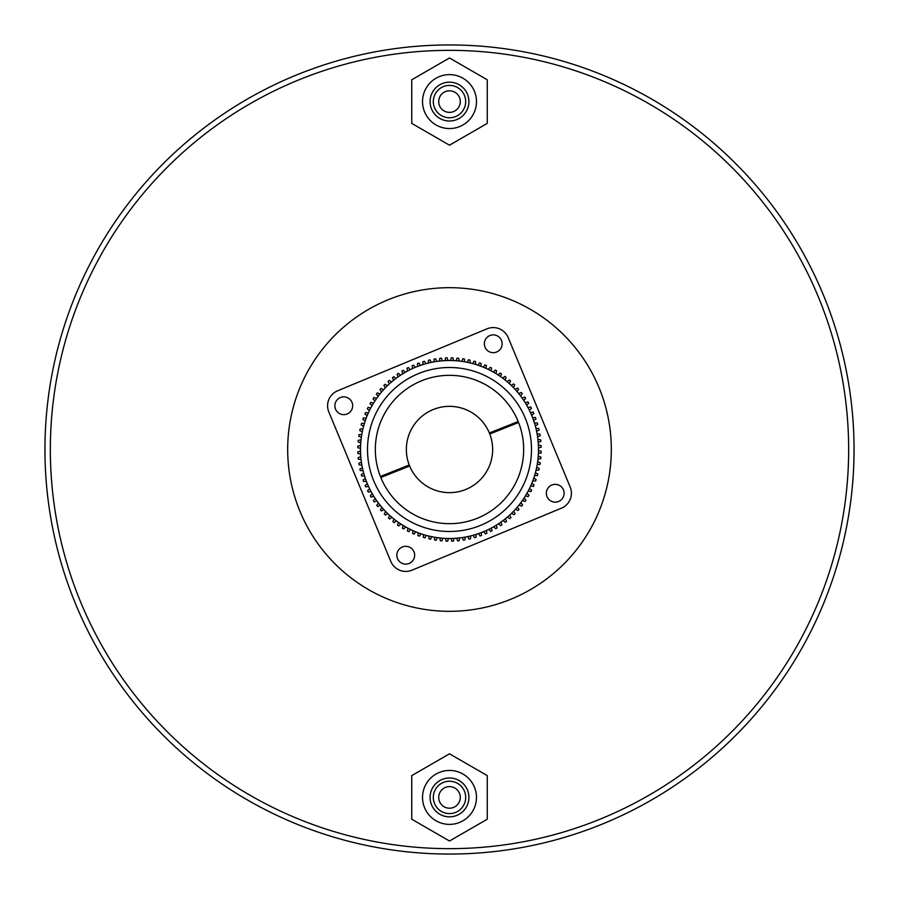 <?xml version="1.0" encoding="UTF-8"?>
<svg xmlns="http://www.w3.org/2000/svg" width="899" height="899" viewBox="0 0 899 899"><rect width="100%" height="100%" fill="white"/><g stroke="black" fill="none" stroke-linecap="round" stroke-linejoin="round"><path stroke-width="1.35" d="M287.68 449.5A161.82 161.82 0 0 1 449.5 287.68A161.82 161.82 0 0 1 611.32 449.5A161.82 161.82 0 0 1 449.5 611.32A161.82 161.82 0 0 1 287.68 449.5M50.344 449.5A399.156 399.156 0 0 1 449.5 50.344A399.156 399.156 0 0 1 848.656 449.5A399.156 399.156 0 0 1 449.5 848.656A399.156 399.156 0 0 1 50.344 449.5M854.05 449.5A404.55 404.55 0 0 0 449.5 44.95A404.55 404.55 0 0 0 44.95 449.5A404.55 404.55 0 0 0 449.5 854.05A404.55 404.55 0 0 0 854.05 449.5M460.288 101.587A10.788 10.788 0 0 1 449.5 112.375A10.788 10.788 0 0 1 438.712 101.587A10.788 10.788 0 0 1 449.5 90.799A10.788 10.788 0 0 1 460.288 101.587M465.682 101.587A16.182 16.182 0 0 0 449.5 85.405A16.182 16.182 0 0 0 433.318 101.587A16.182 16.182 0 0 0 449.5 117.769A16.182 16.182 0 0 0 465.682 101.587M468.918 101.587A19.418 19.418 0 0 0 449.5 82.169A19.418 19.418 0 0 0 430.082 101.587A19.418 19.418 0 0 0 449.5 121.005A19.418 19.418 0 0 0 468.918 101.587M476.47 101.587A26.97 26.97 0 0 0 449.5 74.617A26.97 26.97 0 0 0 422.53 101.587A26.97 26.97 0 0 0 449.5 128.557A26.97 26.97 0 0 0 476.47 101.587M411.742 123.388L449.5 145.189L487.258 123.388L487.258 79.786L449.5 57.986L411.742 79.786L411.742 123.388M460.288 797.413A10.788 10.788 0 0 1 449.5 808.201A10.788 10.788 0 0 1 438.712 797.413A10.788 10.788 0 0 1 449.5 786.625A10.788 10.788 0 0 1 460.288 797.413M465.682 797.413A16.182 16.182 0 0 0 449.5 781.231A16.182 16.182 0 0 0 433.318 797.413A16.182 16.182 0 0 0 449.5 813.595A16.182 16.182 0 0 0 465.682 797.413M468.918 797.413A19.418 19.418 0 0 0 449.5 777.995A19.418 19.418 0 0 0 430.082 797.413A19.418 19.418 0 0 0 449.5 816.831A19.418 19.418 0 0 0 468.918 797.413M476.47 797.413A26.97 26.97 0 0 0 449.5 770.443A26.97 26.97 0 0 0 422.53 797.413A26.97 26.97 0 0 0 449.5 824.383A26.97 26.97 0 0 0 476.47 797.413M411.742 819.214L449.5 841.014L487.258 819.214L487.258 775.612L449.5 753.811L411.742 775.612L411.742 819.214M390.807 561.426L328.82 411.956L390.807 561.426A16.182 16.182 0 0 0 411.956 570.18L561.426 508.193L411.956 570.18M508.193 337.575L570.18 487.044L508.193 337.575A16.182 16.182 0 0 0 487.044 328.82L337.575 390.807L487.044 328.82M335.552 409.157A8.9 8.9 0 0 0 347.183 413.978A8.9 8.9 0 0 0 351.992 402.347A8.9 8.9 0 0 0 340.361 397.538A8.9 8.9 0 0 0 335.552 409.157M485.022 347.183A8.9 8.9 0 0 0 496.653 351.992A8.9 8.9 0 0 0 501.462 340.361A8.9 8.9 0 0 0 489.843 335.552A8.9 8.9 0 0 0 485.022 347.183M547.008 496.653A8.9 8.9 0 0 0 558.639 501.462A8.9 8.9 0 0 0 563.448 489.843A8.9 8.9 0 0 0 551.817 485.022A8.9 8.9 0 0 0 547.008 496.653M397.538 558.639A8.9 8.9 0 0 0 409.157 563.448A8.9 8.9 0 0 0 413.978 551.817A8.9 8.9 0 0 0 402.347 547.008A8.9 8.9 0 0 0 397.538 558.639M561.426 508.193A16.182 16.182 0 0 0 570.18 487.044M337.575 390.807A16.182 16.182 0 0 0 328.82 411.956M433.498 409.427A43.152 43.152 0 0 0 409.427 465.502A43.152 43.152 0 0 0 465.502 489.573A43.152 43.152 0 0 0 489.573 433.498A43.152 43.152 0 0 0 433.498 409.427M489.775 434.003L518.577 422.508A74.168 74.168 0 0 1 476.998 518.386A74.168 74.168 0 0 1 380.816 477.493L409.629 465.997M519.858 472.975L519.015 475.357M518.094 477.717L517.127 479.965M513.7 486.651L514.419 485.37M392.088 472.998A62.031 62.031 0 0 1 391.885 472.492L391.031 472.84A62.964 62.964 0 0 1 390.829 472.335M479.897 525.645A81.989 81.989 0 0 1 373.355 479.897A81.989 81.989 0 0 1 419.103 373.355A81.989 81.989 0 0 1 525.645 419.103A81.989 81.989 0 0 1 479.897 525.645M489.573 433.498L507.969 426.16A62.964 62.964 0 0 0 507.766 425.654M409.427 465.502L391.885 472.492M482.493 532.152A89.001 89.001 0 0 0 532.152 416.507A89.001 89.001 0 0 0 416.507 366.848A89.001 89.001 0 0 0 366.848 482.493A89.001 89.001 0 0 0 482.493 532.152A89.001 89.001 0 0 1 481.235 532.646L481.572 535.411A91.698 91.698 0 0 1 480.044 535.961L478.515 533.635A89.001 89.001 0 0 1 475.953 534.478L476.11 537.254A91.698 91.698 0 0 1 474.548 537.714L473.177 535.298A89.001 89.001 0 0 1 470.57 535.973L470.548 538.748A91.698 91.698 0 0 1 468.963 539.108L467.75 536.613A89.001 89.001 0 0 1 465.098 537.119L464.907 539.894A91.698 91.698 0 0 1 463.3 540.153L462.243 537.58A89.001 89.001 0 0 1 459.569 537.928L459.198 540.681A91.698 91.698 0 0 1 457.58 540.838L456.681 538.209A89.001 89.001 0 0 1 453.995 538.389L453.456 541.108A91.698 91.698 0 0 1 451.826 541.164L451.096 538.49A89.001 89.001 0 0 1 448.399 538.49L447.691 541.176A91.698 91.698 0 0 1 446.061 541.131L445.511 538.411A89.001 89.001 0 0 1 442.814 538.254L441.937 540.883A91.698 91.698 0 0 1 440.319 540.737L439.937 537.984A89.001 89.001 0 0 1 437.251 537.658L436.217 540.232A91.698 91.698 0 0 1 434.61 539.984L434.397 537.209A89.001 89.001 0 0 1 431.745 536.714L430.542 539.22A91.698 91.698 0 0 1 428.958 538.872L428.913 536.085A89.001 89.001 0 0 1 426.306 535.422L424.946 537.849A91.698 91.698 0 0 1 423.384 537.4L423.519 534.624A89.001 89.001 0 0 1 420.957 533.804L419.451 536.13A91.698 91.698 0 0 1 417.911 535.59L418.226 532.826A89.001 89.001 0 0 1 415.72 531.837L414.068 534.073A91.698 91.698 0 0 1 412.574 533.433L413.057 530.702A89.001 89.001 0 0 1 410.618 529.556L408.831 531.68A91.698 91.698 0 0 1 407.371 530.949L408.034 528.252A89.001 89.001 0 0 1 405.663 526.96L403.752 528.972A91.698 91.698 0 0 1 402.347 528.14L403.168 525.488A89.001 89.001 0 0 1 400.887 524.05L398.853 525.937A91.698 91.698 0 0 1 397.504 525.027L398.493 522.431A89.001 89.001 0 0 1 396.302 520.847L394.144 522.611A91.698 91.698 0 0 1 392.863 521.611L394.009 519.083A89.001 89.001 0 0 1 391.93 517.375L389.672 518.993A91.698 91.698 0 0 1 388.447 517.914L389.75 515.464A89.001 89.001 0 0 1 387.784 513.621L385.424 515.093A91.698 91.698 0 0 1 384.266 513.947L385.727 511.576A89.001 89.001 0 0 1 383.873 509.621L381.434 510.935A91.698 91.698 0 0 1 380.356 509.722L381.951 507.452A89.001 89.001 0 0 1 380.232 505.384L377.704 506.542A91.698 91.698 0 0 1 376.703 505.26L378.445 503.103A89.001 89.001 0 0 1 376.861 500.923L374.265 501.923A91.698 91.698 0 0 1 373.343 500.586L375.22 498.529A89.001 89.001 0 0 1 373.77 496.259L371.118 497.102A91.698 91.698 0 0 1 370.287 495.697L372.287 493.776A89.001 89.001 0 0 1 370.984 491.416L368.287 492.079A91.698 91.698 0 0 1 367.545 490.629L369.669 488.831A89.001 89.001 0 0 1 368.511 486.393L365.769 486.898A91.698 91.698 0 0 1 365.129 485.404L367.354 483.741A89.001 89.001 0 0 1 366.354 481.235L363.589 481.572A91.698 91.698 0 0 1 363.039 480.044L365.365 478.515A89.001 89.001 0 0 1 364.522 475.953L361.746 476.11A91.698 91.698 0 0 1 361.286 474.548L363.702 473.177A89.001 89.001 0 0 1 363.027 470.57L360.252 470.548A91.698 91.698 0 0 1 359.892 468.963L362.387 467.75A89.001 89.001 0 0 1 361.881 465.098L359.106 464.907A91.698 91.698 0 0 1 358.847 463.3L361.42 462.243A89.001 89.001 0 0 1 361.072 459.569L358.319 459.198A91.698 91.698 0 0 1 358.162 457.58L360.791 456.681A89.001 89.001 0 0 1 360.611 453.995L357.892 453.456A91.698 91.698 0 0 1 357.836 451.826L360.51 451.096A89.001 89.001 0 0 1 360.51 448.399L357.824 447.691A91.698 91.698 0 0 1 357.869 446.061L360.589 445.511A89.001 89.001 0 0 1 360.746 442.814L358.117 441.937A91.698 91.698 0 0 1 358.263 440.319L361.016 439.937A89.001 89.001 0 0 1 361.342 437.251L358.768 436.217A91.698 91.698 0 0 1 359.016 434.61L361.791 434.397A89.001 89.001 0 0 1 362.286 431.745L359.78 430.542A91.698 91.698 0 0 1 360.128 428.958L362.915 428.913A89.001 89.001 0 0 1 363.578 426.306L361.151 424.946A91.698 91.698 0 0 1 361.6 423.384L364.376 423.519A89.001 89.001 0 0 1 365.196 420.957L362.87 419.451A91.698 91.698 0 0 1 363.41 417.911L366.174 418.226A89.001 89.001 0 0 1 367.163 415.72L364.927 414.068A91.698 91.698 0 0 1 365.567 412.574L368.298 413.057A89.001 89.001 0 0 1 369.444 410.618L367.32 408.831A91.698 91.698 0 0 1 368.051 407.371L370.748 408.034A89.001 89.001 0 0 1 372.04 405.663L370.028 403.752A91.698 91.698 0 0 1 370.86 402.347L373.512 403.168A89.001 89.001 0 0 1 374.95 400.887L373.063 398.853A91.698 91.698 0 0 1 373.973 397.504L376.569 398.493A89.001 89.001 0 0 1 378.153 396.302L376.389 394.144A91.698 91.698 0 0 1 377.389 392.863L379.917 394.009A89.001 89.001 0 0 1 381.626 391.93L380.007 389.672A91.698 91.698 0 0 1 381.086 388.447L383.536 389.75A89.001 89.001 0 0 1 385.379 387.784L383.907 385.424A91.698 91.698 0 0 1 385.053 384.266L387.424 385.727A89.001 89.001 0 0 1 389.379 383.873L388.065 381.434A91.698 91.698 0 0 1 389.278 380.356L391.548 381.951A89.001 89.001 0 0 1 393.616 380.232L392.458 377.704A91.698 91.698 0 0 1 393.74 376.703L395.897 378.445A89.001 89.001 0 0 1 398.077 376.861L397.077 374.265A91.698 91.698 0 0 1 398.414 373.343L400.471 375.22A89.001 89.001 0 0 1 402.741 373.77L401.898 371.118A91.698 91.698 0 0 1 403.303 370.287L405.224 372.287A89.001 89.001 0 0 1 407.584 370.984L406.921 368.287A91.698 91.698 0 0 1 408.371 367.545L410.169 369.669A89.001 89.001 0 0 1 412.607 368.511L412.102 365.769A91.698 91.698 0 0 1 413.596 365.129L415.259 367.354A89.001 89.001 0 0 1 416.507 366.837A89.001 89.001 0 0 1 417.765 366.354L417.428 363.589A91.698 91.698 0 0 1 418.956 363.039L420.485 365.365A89.001 89.001 0 0 1 423.047 364.522L422.89 361.746A91.698 91.698 0 0 1 424.452 361.286L425.823 363.702A89.001 89.001 0 0 1 428.43 363.027L428.452 360.252A91.698 91.698 0 0 1 430.037 359.892L431.25 362.387A89.001 89.001 0 0 1 433.902 361.881L434.093 359.106A91.698 91.698 0 0 1 435.7 358.847L436.757 361.42A89.001 89.001 0 0 1 439.431 361.072L439.802 358.319A91.698 91.698 0 0 1 441.42 358.162L442.319 360.791A89.001 89.001 0 0 1 445.005 360.611L445.544 357.892A91.698 91.698 0 0 1 447.174 357.836L447.904 360.51A89.001 89.001 0 0 1 450.601 360.51L451.309 357.824A91.698 91.698 0 0 1 452.939 357.869L453.489 360.589A89.001 89.001 0 0 1 456.186 360.746L457.063 358.117A91.698 91.698 0 0 1 458.681 358.263L459.063 361.016A89.001 89.001 0 0 1 461.749 361.342L462.783 358.768A91.698 91.698 0 0 1 464.39 359.016L464.603 361.791A89.001 89.001 0 0 1 467.255 362.286L468.458 359.78A91.698 91.698 0 0 1 470.042 360.128L470.087 362.915A89.001 89.001 0 0 1 472.694 363.578L474.054 361.151A91.698 91.698 0 0 1 475.616 361.6L475.481 364.376A89.001 89.001 0 0 1 478.043 365.196L479.549 362.87A91.698 91.698 0 0 1 481.089 363.41L480.774 366.174A89.001 89.001 0 0 1 483.28 367.163L484.932 364.927A91.698 91.698 0 0 1 486.426 365.567L485.943 368.298A89.001 89.001 0 0 1 488.382 369.444L490.169 367.32A91.698 91.698 0 0 1 491.629 368.051L490.966 370.748A89.001 89.001 0 0 1 493.337 372.04L495.248 370.028A91.698 91.698 0 0 1 496.653 370.86L495.832 373.512A89.001 89.001 0 0 1 498.113 374.95L500.147 373.063A91.698 91.698 0 0 1 501.496 373.973L500.507 376.569A89.001 89.001 0 0 1 502.698 378.153L504.856 376.389A91.698 91.698 0 0 1 506.137 377.389L504.991 379.917A89.001 89.001 0 0 1 507.07 381.626L509.328 380.007A91.698 91.698 0 0 1 510.553 381.086L509.25 383.536A89.001 89.001 0 0 1 511.216 385.379L513.576 383.907A91.698 91.698 0 0 1 514.734 385.053L513.273 387.424A89.001 89.001 0 0 1 515.127 389.379L517.566 388.065A91.698 91.698 0 0 1 518.644 389.278L517.049 391.548A89.001 89.001 0 0 1 518.768 393.616L521.296 392.458A91.698 91.698 0 0 1 522.297 393.74L520.555 395.897A89.001 89.001 0 0 1 522.139 398.077L524.735 397.077A91.698 91.698 0 0 1 525.657 398.414L523.78 400.471A89.001 89.001 0 0 1 525.23 402.741L527.882 401.898A91.698 91.698 0 0 1 528.713 403.303L526.713 405.224A89.001 89.001 0 0 1 528.016 407.584L530.713 406.921A91.698 91.698 0 0 1 531.455 408.371L529.331 410.169A89.001 89.001 0 0 1 530.489 412.607L533.231 412.102A91.698 91.698 0 0 1 533.871 413.596L531.646 415.259A89.001 89.001 0 0 1 532.646 417.765L535.411 417.428A91.698 91.698 0 0 1 535.961 418.956L533.635 420.485A89.001 89.001 0 0 1 534.478 423.047L537.254 422.89A91.698 91.698 0 0 1 537.714 424.452L535.298 425.823A89.001 89.001 0 0 1 535.973 428.43L538.748 428.452A91.698 91.698 0 0 1 539.108 430.037L536.613 431.25A89.001 89.001 0 0 1 537.119 433.902L539.894 434.093A91.698 91.698 0 0 1 540.153 435.7L537.58 436.757A89.001 89.001 0 0 1 537.928 439.431L540.681 439.802A91.698 91.698 0 0 1 540.838 441.42L538.209 442.319A89.001 89.001 0 0 1 538.389 445.005L541.108 445.544A91.698 91.698 0 0 1 541.164 447.174L538.49 447.904A89.001 89.001 0 0 1 538.49 450.601L541.176 451.309A91.698 91.698 0 0 1 541.131 452.939L538.411 453.489A89.001 89.001 0 0 1 538.254 456.186L540.883 457.063A91.698 91.698 0 0 1 540.737 458.681L537.984 459.063A89.001 89.001 0 0 1 537.658 461.749L540.232 462.783A91.698 91.698 0 0 1 539.984 464.39L537.209 464.603A89.001 89.001 0 0 1 536.714 467.255L539.22 468.458A91.698 91.698 0 0 1 538.872 470.042L536.085 470.087A89.001 89.001 0 0 1 535.422 472.694L537.849 474.054A91.698 91.698 0 0 1 537.4 475.616L534.624 475.481A89.001 89.001 0 0 1 533.804 478.043L536.13 479.549A91.698 91.698 0 0 1 535.59 481.089L532.826 480.774A89.001 89.001 0 0 1 531.837 483.28L534.073 484.932A91.698 91.698 0 0 1 533.433 486.426L530.702 485.943A89.001 89.001 0 0 1 529.556 488.382L531.68 490.169A91.698 91.698 0 0 1 530.949 491.629L528.252 490.966A89.001 89.001 0 0 1 526.96 493.337L528.972 495.248A91.698 91.698 0 0 1 528.14 496.653L525.488 495.832A89.001 89.001 0 0 1 524.05 498.113L525.937 500.147A91.698 91.698 0 0 1 525.027 501.496L522.431 500.507A89.001 89.001 0 0 1 520.847 502.698L522.611 504.856A91.698 91.698 0 0 1 521.611 506.137L519.083 504.991A89.001 89.001 0 0 1 517.375 507.07L518.993 509.328A91.698 91.698 0 0 1 517.914 510.553L515.464 509.25A89.001 89.001 0 0 1 513.621 511.216L515.093 513.576A91.698 91.698 0 0 1 513.947 514.734L511.576 513.273A89.001 89.001 0 0 1 509.621 515.127L510.935 517.566A91.698 91.698 0 0 1 509.722 518.644L507.452 517.049A89.001 89.001 0 0 1 505.384 518.768L506.542 521.296A91.698 91.698 0 0 1 505.26 522.297L503.103 520.555A89.001 89.001 0 0 1 500.923 522.139L501.923 524.735A91.698 91.698 0 0 1 500.586 525.657L498.529 523.78A89.001 89.001 0 0 1 496.259 525.23L497.102 527.882A91.698 91.698 0 0 1 495.697 528.713L493.776 526.713A89.001 89.001 0 0 1 491.416 528.016L492.079 530.713A91.698 91.698 0 0 1 490.629 531.455L488.831 529.331A89.001 89.001 0 0 1 486.393 530.489L486.898 533.231A91.698 91.698 0 0 1 485.404 533.871L483.741 531.646A89.001 89.001 0 0 1 446.859 538.467A89.001 89.001 0 0 0 482.493 532.163A89.001 89.001 0 0 1 446.859 538.467A89.001 89.001 0 0 0 482.493 532.163A89.001 89.001 0 0 1 446.859 538.467A89.001 89.001 0 0 0 482.493 532.163A89.001 89.001 0 0 1 446.859 538.467A89.001 89.001 0 0 0 482.493 532.163A89.001 89.001 0 0 1 367.163 415.72A89.001 89.001 0 0 0 362.196 432.228L361.791 434.397L362.196 432.228A89.001 89.001 0 0 1 367.163 415.72A89.001 89.001 0 0 0 362.196 432.228A89.001 89.001 0 0 1 367.163 415.72A89.001 89.001 0 0 0 362.196 432.228A89.001 89.001 0 0 1 367.163 415.72A89.001 89.001 0 0 0 362.196 432.228A89.001 89.001 0 0 1 367.163 415.72M366.837 482.493L367.354 483.741A89.001 89.001 0 0 1 366.837 482.493A89.001 89.001 0 0 0 367.354 483.741M381.951 507.452A89.001 89.001 0 0 1 380.232 505.384A89.001 89.001 0 0 0 381.951 507.452L380.232 505.384L381.951 507.452L380.232 505.384L381.951 507.452L380.232 505.384L381.951 507.452L380.232 505.384L381.951 507.452L380.232 505.384L381.951 507.452L380.356 509.722M383.873 509.621L385.727 511.576L383.873 509.621A89.001 89.001 0 0 0 385.727 511.576A89.001 89.001 0 0 1 383.873 509.621M387.784 513.621L389.75 515.464L387.784 513.621A89.001 89.001 0 0 0 389.75 515.464A89.001 89.001 0 0 1 387.784 513.621M391.93 517.375L394.009 519.083L391.93 517.375A89.001 89.001 0 0 0 394.009 519.083A89.001 89.001 0 0 1 391.93 517.375M422.069 534.163L423.519 534.624L422.069 534.163A89.001 89.001 0 0 1 398.088 522.15A89.001 89.001 0 0 0 422.069 534.163A89.001 89.001 0 0 1 398.088 522.15A89.001 89.001 0 0 0 422.069 534.163A89.001 89.001 0 0 1 398.088 522.15A89.001 89.001 0 0 0 422.069 534.163L423.519 534.624A89.001 89.001 0 0 1 420.957 533.804A89.001 89.001 0 0 0 422.069 534.163A89.001 89.001 0 0 1 398.088 522.15L396.302 520.847L398.088 522.15A89.001 89.001 0 0 0 422.069 534.163L423.519 534.624L423.384 537.4M426.306 535.422L428.913 536.085L426.306 535.422A89.001 89.001 0 0 0 428.913 536.085A89.001 89.001 0 0 1 426.306 535.422M431.745 536.714L434.397 537.209L431.745 536.714A89.001 89.001 0 0 0 434.397 537.209A89.001 89.001 0 0 1 431.745 536.714M437.251 537.658L439.937 537.984L437.251 537.658A89.001 89.001 0 0 0 439.937 537.984A89.001 89.001 0 0 1 437.251 537.658M442.814 538.254L445.511 538.411L442.814 538.254A89.001 89.001 0 0 0 445.511 538.411A89.001 89.001 0 0 1 442.814 538.254M405.224 372.287A89.001 89.001 0 0 1 407.146 371.22A89.001 89.001 0 0 0 405.224 372.287A89.001 89.001 0 0 1 407.146 371.22A89.001 89.001 0 0 0 405.224 372.287A89.001 89.001 0 0 1 407.146 371.22A89.001 89.001 0 0 0 405.224 372.287A89.001 89.001 0 0 1 407.146 371.22A89.001 89.001 0 0 0 405.224 372.287A89.001 89.001 0 0 1 407.146 371.22A89.001 89.001 0 0 0 405.224 372.287A89.001 89.001 0 0 1 407.146 371.22A89.001 89.001 0 0 0 405.224 372.287A89.001 89.001 0 0 1 407.146 371.22A89.001 89.001 0 0 0 405.224 372.287A89.001 89.001 0 0 1 407.146 371.22A89.001 89.001 0 0 0 405.224 372.287A89.001 89.001 0 0 1 407.146 371.22A89.001 89.001 0 0 0 405.224 372.287A89.001 89.001 0 0 1 407.146 371.22A89.001 89.001 0 0 0 405.224 372.287L407 371.298A89.001 89.001 0 0 0 405.224 372.287A89.001 89.001 0 0 1 407 371.298M358.162 457.58L360.791 456.681L360.611 453.995L360.791 456.681M359.892 468.963L362.387 467.75L359.892 468.963M451.826 541.164L451.096 538.49A89.001 89.001 0 0 1 448.399 538.49L447.691 541.176M373.973 397.504L376.569 398.493L378.153 396.302L376.569 398.493M417.765 366.354L417.428 363.589L417.765 366.354M376.703 505.26L378.445 503.103A89.001 89.001 0 0 1 376.861 500.923A89.001 89.001 0 0 0 378.445 503.103M389.278 380.356L391.548 381.951M385.379 387.784L383.536 389.75L385.379 387.784M381.626 391.93L379.917 394.009L381.626 391.93M374.95 400.887L373.512 403.168L374.95 400.887M372.04 405.663L371.309 407L372.04 405.663M361.342 437.251L361.016 439.937L361.342 437.251M360.746 442.814L360.589 445.511L360.746 442.814M360.51 448.399L360.51 451.096L360.51 448.399M475.616 361.6L475.481 364.376A89.001 89.001 0 0 1 478.043 365.196A89.001 89.001 0 0 0 475.481 364.376M514.734 385.053L513.273 387.424A89.001 89.001 0 0 1 515.127 389.379A89.001 89.001 0 0 0 513.273 387.424M458.681 358.263L459.063 361.016A89.001 89.001 0 0 1 461.749 361.342A89.001 89.001 0 0 0 459.063 361.016M484.347 384.03L479.808 381.805M409.225 464.997L380.423 476.492A74.168 74.168 0 0 1 422.002 380.614A74.168 74.168 0 0 1 518.184 421.507L489.371 433.003M496.259 525.23A89.001 89.001 0 0 0 498.529 523.78M500.923 522.139A89.001 89.001 0 0 0 503.103 520.555M505.384 518.768A89.001 89.001 0 0 0 507.452 517.049M513.621 511.216A89.001 89.001 0 0 0 515.464 509.25A89.001 89.001 0 0 1 513.621 511.216A89.001 89.001 0 0 0 515.464 509.25A89.001 89.001 0 0 1 513.621 511.216A89.001 89.001 0 0 0 515.464 509.25A89.001 89.001 0 0 1 513.621 511.216A89.001 89.001 0 0 0 515.464 509.25A89.001 89.001 0 0 1 513.621 511.216A89.001 89.001 0 0 0 515.464 509.25A89.001 89.001 0 0 1 513.621 511.216A89.001 89.001 0 0 0 515.464 509.25M517.375 507.07A89.001 89.001 0 0 0 519.083 504.991A89.001 89.001 0 0 1 517.375 507.07A89.001 89.001 0 0 0 519.083 504.991A89.001 89.001 0 0 1 517.375 507.07A89.001 89.001 0 0 0 519.083 504.991A89.001 89.001 0 0 1 517.375 507.07A89.001 89.001 0 0 0 519.083 504.991A89.001 89.001 0 0 1 517.375 507.07A89.001 89.001 0 0 0 519.083 504.991A89.001 89.001 0 0 1 517.375 507.07A89.001 89.001 0 0 0 519.083 504.991M520.847 502.698A89.001 89.001 0 0 0 522.431 500.507M524.05 498.113A89.001 89.001 0 0 0 525.488 495.832A89.001 89.001 0 0 1 524.05 498.113A89.001 89.001 0 0 0 525.488 495.832A89.001 89.001 0 0 1 524.05 498.113A89.001 89.001 0 0 0 525.488 495.832A89.001 89.001 0 0 1 524.05 498.113A89.001 89.001 0 0 0 525.488 495.832A89.001 89.001 0 0 1 524.05 498.113A89.001 89.001 0 0 0 525.488 495.832A89.001 89.001 0 0 1 524.05 498.113A89.001 89.001 0 0 0 525.488 495.832M526.96 493.337A89.001 89.001 0 0 0 528.252 490.966M368.511 486.393A89.001 89.001 0 0 0 369.669 488.831A89.001 89.001 0 0 1 368.511 486.393M370.984 491.416A89.001 89.001 0 0 0 372.287 493.776A89.001 89.001 0 0 1 370.984 491.416M373.77 496.259A89.001 89.001 0 0 0 375.22 498.529A89.001 89.001 0 0 1 373.77 496.259M396.302 520.847A89.001 89.001 0 0 0 398.493 522.431A89.001 89.001 0 0 1 396.302 520.847M400.887 524.05A89.001 89.001 0 0 0 403.168 525.488A89.001 89.001 0 0 1 400.887 524.05M405.663 526.96A89.001 89.001 0 0 0 408.034 528.252A89.001 89.001 0 0 1 405.663 526.96M410.618 529.556A89.001 89.001 0 0 0 413.057 530.702A89.001 89.001 0 0 1 410.618 529.556M453.995 538.389A89.001 89.001 0 0 0 456.681 538.209A89.001 89.001 0 0 1 453.995 538.389A89.001 89.001 0 0 0 456.681 538.209M459.569 537.928A89.001 89.001 0 0 0 462.243 537.58A89.001 89.001 0 0 1 459.569 537.928A89.001 89.001 0 0 0 462.243 537.58M465.098 537.119A89.001 89.001 0 0 0 467.75 536.613A89.001 89.001 0 0 1 465.098 537.119A89.001 89.001 0 0 0 467.75 536.613M470.57 535.973A89.001 89.001 0 0 0 472.537 535.467A89.001 89.001 0 0 1 470.57 535.973A89.001 89.001 0 0 0 473.177 535.298M475.953 534.478A89.001 89.001 0 0 0 478.515 533.635A89.001 89.001 0 0 1 475.953 534.478M486.393 530.489A89.001 89.001 0 0 0 488.831 529.331A89.001 89.001 0 0 1 486.393 530.489A89.001 89.001 0 0 0 488.831 529.331A89.001 89.001 0 0 1 486.393 530.489A89.001 89.001 0 0 0 488.831 529.331A89.001 89.001 0 0 1 486.393 530.489A89.001 89.001 0 0 0 488.831 529.331A89.001 89.001 0 0 1 486.393 530.489A89.001 89.001 0 0 0 488.831 529.331A89.001 89.001 0 0 1 486.393 530.489A89.001 89.001 0 0 0 488.831 529.331M420.957 533.804A89.001 89.001 0 0 0 423.519 534.624M448.399 538.49A89.001 89.001 0 0 0 451.096 538.49A89.001 89.001 0 0 1 448.399 538.49M423.047 364.522A89.001 89.001 0 0 0 420.485 365.365A89.001 89.001 0 0 1 423.047 364.522A89.001 89.001 0 0 0 420.485 365.365A89.001 89.001 0 0 1 423.047 364.522A89.001 89.001 0 0 0 420.485 365.365A89.001 89.001 0 0 1 423.047 364.522A89.001 89.001 0 0 0 420.485 365.365A89.001 89.001 0 0 1 423.047 364.522A89.001 89.001 0 0 0 420.485 365.365A89.001 89.001 0 0 1 423.047 364.522M412.607 368.511A89.001 89.001 0 0 0 410.292 369.601A89.001 89.001 0 0 1 412.607 368.511A89.001 89.001 0 0 0 410.292 369.601A89.001 89.001 0 0 1 412.607 368.511A89.001 89.001 0 0 0 410.292 369.601A89.001 89.001 0 0 1 412.607 368.511A89.001 89.001 0 0 0 410.292 369.601A89.001 89.001 0 0 1 412.607 368.511A89.001 89.001 0 0 0 410.292 369.601A89.001 89.001 0 0 1 412.607 368.511M491.416 528.016A89.001 89.001 0 0 0 493.776 526.713A89.001 89.001 0 0 1 491.416 528.016A89.001 89.001 0 0 0 493.776 526.713A89.001 89.001 0 0 1 491.416 528.016A89.001 89.001 0 0 0 493.776 526.713A89.001 89.001 0 0 1 491.416 528.016A89.001 89.001 0 0 0 493.776 526.713A89.001 89.001 0 0 1 491.416 528.016A89.001 89.001 0 0 0 493.776 526.713A89.001 89.001 0 0 1 491.416 528.016M531.837 483.28A89.001 89.001 0 0 0 532.826 480.774A89.001 89.001 0 0 1 531.837 483.28A89.001 89.001 0 0 0 532.826 480.774A89.001 89.001 0 0 1 531.837 483.28A89.001 89.001 0 0 0 532.826 480.774A89.001 89.001 0 0 1 531.837 483.28A89.001 89.001 0 0 0 532.826 480.774A89.001 89.001 0 0 1 531.837 483.28A89.001 89.001 0 0 0 532.826 480.774A89.001 89.001 0 0 1 531.837 483.28M533.804 478.043A89.001 89.001 0 0 0 534.624 475.481A89.001 89.001 0 0 1 533.804 478.043A89.001 89.001 0 0 0 534.624 475.481A89.001 89.001 0 0 1 533.804 478.043A89.001 89.001 0 0 0 534.624 475.481A89.001 89.001 0 0 1 533.804 478.043A89.001 89.001 0 0 0 534.624 475.481A89.001 89.001 0 0 1 533.804 478.043A89.001 89.001 0 0 0 534.624 475.481A89.001 89.001 0 0 1 533.804 478.043M535.422 472.694A89.001 89.001 0 0 0 536.085 470.087A89.001 89.001 0 0 1 535.422 472.694A89.001 89.001 0 0 0 536.085 470.087A89.001 89.001 0 0 1 535.422 472.694A89.001 89.001 0 0 0 536.085 470.087A89.001 89.001 0 0 1 535.422 472.694A89.001 89.001 0 0 0 536.085 470.087A89.001 89.001 0 0 1 535.422 472.694A89.001 89.001 0 0 0 536.085 470.087A89.001 89.001 0 0 1 535.422 472.694M537.658 461.749A89.001 89.001 0 0 0 537.984 459.063A89.001 89.001 0 0 1 537.658 461.749A89.001 89.001 0 0 0 537.984 459.063A89.001 89.001 0 0 1 537.658 461.749A89.001 89.001 0 0 0 537.984 459.063A89.001 89.001 0 0 1 537.658 461.749A89.001 89.001 0 0 0 537.984 459.063A89.001 89.001 0 0 1 537.658 461.749A89.001 89.001 0 0 0 537.984 459.063A89.001 89.001 0 0 1 537.658 461.749M538.49 450.601A89.001 89.001 0 0 0 538.49 447.904A89.001 89.001 0 0 1 538.49 450.601A89.001 89.001 0 0 0 538.49 447.904A89.001 89.001 0 0 1 538.49 450.601A89.001 89.001 0 0 0 538.49 447.904A89.001 89.001 0 0 1 538.49 450.601A89.001 89.001 0 0 0 538.49 447.904A89.001 89.001 0 0 1 538.49 450.601A89.001 89.001 0 0 0 538.49 447.904A89.001 89.001 0 0 1 538.49 450.601M537.928 439.431A89.001 89.001 0 0 0 537.58 436.757A89.001 89.001 0 0 1 537.928 439.431A89.001 89.001 0 0 0 537.58 436.757A89.001 89.001 0 0 1 537.928 439.431A89.001 89.001 0 0 0 537.58 436.757A89.001 89.001 0 0 1 537.928 439.431A89.001 89.001 0 0 0 537.58 436.757A89.001 89.001 0 0 1 537.928 439.431A89.001 89.001 0 0 0 537.58 436.757A89.001 89.001 0 0 1 537.928 439.431M537.119 433.902A89.001 89.001 0 0 0 536.613 431.25A89.001 89.001 0 0 1 537.119 433.902A89.001 89.001 0 0 0 536.613 431.25A89.001 89.001 0 0 1 537.119 433.902A89.001 89.001 0 0 0 536.613 431.25A89.001 89.001 0 0 1 537.119 433.902A89.001 89.001 0 0 0 536.613 431.25A89.001 89.001 0 0 1 537.119 433.902A89.001 89.001 0 0 0 536.613 431.25A89.001 89.001 0 0 1 537.119 433.902M535.973 428.43A89.001 89.001 0 0 0 535.298 425.823A89.001 89.001 0 0 1 535.973 428.43A89.001 89.001 0 0 0 535.298 425.823A89.001 89.001 0 0 1 535.973 428.43A89.001 89.001 0 0 0 535.298 425.823A89.001 89.001 0 0 1 535.973 428.43A89.001 89.001 0 0 0 535.298 425.823A89.001 89.001 0 0 1 535.973 428.43A89.001 89.001 0 0 0 535.298 425.823A89.001 89.001 0 0 1 535.973 428.43M426.463 363.533A89.001 89.001 0 0 0 425.823 363.702A89.001 89.001 0 0 1 426.463 363.533A89.001 89.001 0 0 0 425.823 363.702A89.001 89.001 0 0 1 426.463 363.533A89.001 89.001 0 0 0 425.823 363.702A89.001 89.001 0 0 1 426.463 363.533A89.001 89.001 0 0 0 425.823 363.702A89.001 89.001 0 0 1 426.463 363.533A89.001 89.001 0 0 0 425.823 363.702A89.001 89.001 0 0 1 428.43 363.027A89.001 89.001 0 0 0 426.463 363.533M360.847 457.344A89.001 89.001 0 0 0 379.816 504.856A89.001 89.001 0 0 1 360.847 457.344A89.001 89.001 0 0 0 379.816 504.856A89.001 89.001 0 0 1 360.847 457.344A89.001 89.001 0 0 0 379.816 504.856A89.001 89.001 0 0 1 360.847 457.344A89.001 89.001 0 0 0 379.816 504.856A89.001 89.001 0 0 1 360.847 457.344M416.507 366.837A89.001 89.001 0 0 0 410.214 369.635A89.001 89.001 0 0 1 416.507 366.837A89.001 89.001 0 0 0 410.214 369.635A89.001 89.001 0 0 1 416.507 366.837A89.001 89.001 0 0 0 410.214 369.635A89.001 89.001 0 0 1 416.507 366.837A89.001 89.001 0 0 0 410.214 369.635A89.001 89.001 0 0 1 416.507 366.837A89.001 89.001 0 0 0 410.214 369.635M532.163 416.507A89.001 89.001 0 0 0 531.646 415.259M530.489 412.607A89.001 89.001 0 0 0 529.331 410.169M528.016 407.584A89.001 89.001 0 0 0 526.713 405.224M525.23 402.741A89.001 89.001 0 0 0 523.78 400.471M522.139 398.077A89.001 89.001 0 0 0 520.555 395.897A89.001 89.001 0 0 1 522.139 398.077M511.216 385.379A89.001 89.001 0 0 0 509.25 383.536M507.07 381.626A89.001 89.001 0 0 0 504.991 379.917M498.113 374.95A89.001 89.001 0 0 0 495.832 373.512M493.337 372.04A89.001 89.001 0 0 0 490.966 370.748M483.28 367.163A89.001 89.001 0 0 0 480.774 366.174M472.694 363.578A89.001 89.001 0 0 0 470.087 362.915A89.001 89.001 0 0 1 472.694 363.578M467.255 362.286A89.001 89.001 0 0 0 464.603 361.791A89.001 89.001 0 0 1 467.255 362.286M445.005 360.611A89.001 89.001 0 0 0 442.319 360.791A89.001 89.001 0 0 1 445.005 360.611M439.431 361.072A89.001 89.001 0 0 0 436.757 361.42M433.902 361.881A89.001 89.001 0 0 0 431.25 362.387A89.001 89.001 0 0 1 433.902 361.881M518.768 393.616A89.001 89.001 0 0 0 517.049 391.548M502.698 378.153A89.001 89.001 0 0 0 500.507 376.569M456.186 360.746A89.001 89.001 0 0 0 453.489 360.589M450.601 360.51A89.001 89.001 0 0 0 447.904 360.51"/></g></svg>
